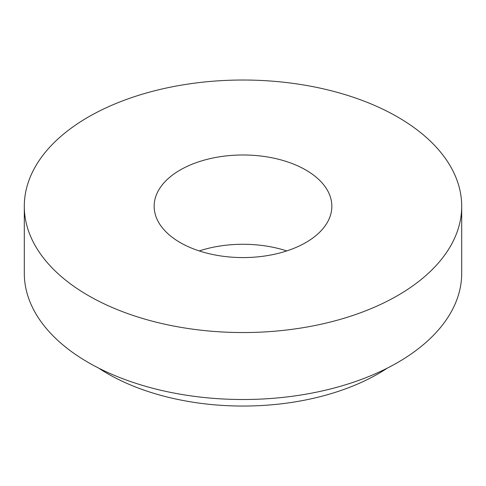 <?xml version="1.0" encoding="UTF-8"?>
<svg xmlns="http://www.w3.org/2000/svg" width="486" height="486" viewBox="0 0 486 486"><rect width="100%" height="100%" fill="white"/><g stroke="black" fill="none" stroke-linecap="round" stroke-linejoin="round"><path stroke-width="0.73" d="M98.664 368.109A191.363 110.48 0 0 0 107.685 373.691A191.363 110.48 0 0 0 387.336 368.109M286.758 250.922A88.847 51.297 0 0 0 199.242 250.922M180.178 242.557A88.847 51.297 0 0 0 277.002 253.674A88.847 51.297 0 0 0 331.847 206.283A88.847 51.297 0 0 0 243 154.985A88.847 51.297 0 0 0 154.153 206.283A88.847 51.297 0 0 0 180.178 242.557M88.355 295.567A218.7 126.263 0 0 0 326.695 322.935A218.7 126.263 0 0 0 461.7 206.283A218.7 126.263 0 0 0 243 80.02A218.7 126.263 0 0 0 24.3 206.283A218.7 126.263 0 0 0 88.355 295.567M24.3 206.283L24.3 273.247A218.7 126.263 0 0 0 88.355 362.532A218.7 126.263 0 0 0 326.695 389.9A218.7 126.263 0 0 0 461.7 273.247L461.7 206.283"/></g></svg>
